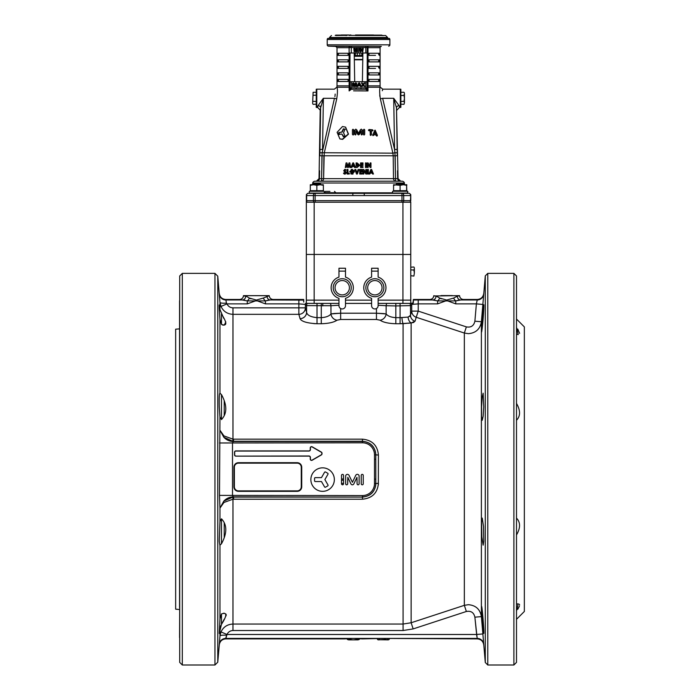 <?xml version="1.0" encoding="UTF-8"?>
<svg xmlns="http://www.w3.org/2000/svg" width="700" height="700" viewBox="0 0 700 700"><rect width="100%" height="100%" fill="white"/><g stroke="black" fill="none" stroke-linecap="round" stroke-linejoin="round"><path stroke-width="1.05" d="M309.523 191.258L312.918 191.231M309.26 191.52L309.26 193.086L324.056 193.086M324.144 191.258L312.918 191.258M392.779 191.258L396.174 191.231M392.516 191.52L392.516 193.086L407.662 193.086L407.575 191.258L404.434 191.188M404.591 191.258L395.588 191.258M407.4 191.258L404.005 191.231M311.544 191.258L312.664 191.258L311.544 191.258M406.613 185.316L406.613 184.73L406.613 185.316L406.613 184.73L396.821 184.73L393.566 185.316L393.566 184.73L400.085 185.316L403.349 184.73L406.613 185.316L406.613 190.68L400.085 190.68L400.085 185.316M393.566 184.73L393.566 190.68L400.085 190.68M396.174 184.327L396.953 183.549L403.226 183.549L404.005 184.327L396.174 184.73M323.365 185.316L323.365 190.68L316.838 190.68L316.838 185.316L320.101 184.73L323.365 185.316M316.838 185.316L313.574 184.73L310.31 185.316L310.31 184.73L323.365 184.73L313.574 184.73M316.838 190.68L310.31 190.68L310.31 184.73M342.457 126.543L337.102 132.309L339.868 138.906L342.361 139.213L348.276 134.015L345.502 127.102L342.457 126.543M340.06 138.976L342.668 139.352L348.486 134.129L345.616 127.164M400.321 107.45L400.321 89.171L400.846 89.224L400.846 107.397L399.49 107.45L399.088 105.674L393.715 98.297L399.088 105.674A2.607 2.1 -5.1 0 0 396.48 107.817L397.267 155.776L395.168 155.768L395.5 178.649L394.957 152.722L392.884 153.16L380.363 98.858C379.479 92.82 379.426 88.953 380.188 87.264L380.091 87.745M380.091 85.846L380.091 47.696L367.999 47.696L367.999 85.846L380.091 85.846A6.527 6.527 0 0 0 380.231 87.185L382.769 89.171L400.321 89.171M379.435 81.471L368.996 81.471L368.996 79.389L379.435 79.389C378.411 80.08 378.411 80.771 379.435 81.471L379.435 79.389L375.524 79.389M379.435 74.944L368.996 74.944L368.996 72.861L379.435 72.861C378.411 73.553 378.411 74.244 379.435 74.944L379.435 72.861L375.524 72.861M375.524 68.416L368.996 68.416L368.996 66.334L379.435 66.334C378.411 67.025 378.411 67.725 379.435 68.416L379.435 66.334L375.524 66.334M379.435 61.889L368.996 61.889L368.996 59.806L379.435 59.806C378.411 60.498 378.411 61.197 379.435 61.889L379.435 59.806L375.524 59.806M375.524 55.361L368.996 55.361L368.996 53.279L379.435 53.279C378.411 53.97 378.411 54.67 379.435 55.361L379.435 53.279L375.524 53.279M365.794 53.016L367.238 53.016L367.238 81.734L349.86 81.734L349.86 53.016L365.794 53.016L365.794 47.547L367.098 47.6A1.304 1.304 121 0 1 368.384 46.296L381.351 46.393A1.304 1.304 0 0 0 380.091 47.696M350 81.734L350 87.938L356.108 87.938L356.108 89.241L351.304 89.241A1.304 1.304 45 0 1 350 87.938L349.947 87.99A1.304 1.304 45 0 0 351.251 89.294L349.125 90.93L349.108 47.696L337.015 47.696L335.755 46.393L328.484 46.139A1.304 1.304 0 0 1 327.224 44.835L327.224 39.524A1.304 1.304 0 0 1 327.871 38.395L389.226 38.395A1.304 1.304 0 0 1 389.882 39.524L327.224 39.524M381.351 46.393L328.484 46.139M347.681 46.384L343.114 46.305L348.714 46.296A1.304 1.304 59 0 1 350 47.6L351.304 47.547L351.312 46.244L368.384 46.296M359.485 84.604L358.803 84.604L359.485 84.604M382.322 90.72L382.55 89.862M382.655 98.332L380.363 98.858L382.655 98.297C382.183 86.555 382.183 86.555 382.655 98.297L393.715 98.297L382.655 98.332L394.564 149.433L393.715 98.332L396.48 107.817L398.072 178.64L400.689 181.204M312.664 184.73L312.664 183.006A2.607 2.607 0 0 1 315.149 181.204L401.957 181.204A2.607 2.607 0 0 1 404.434 183.006L404.434 184.73L406.613 184.73M312.139 193.349A0.525 0.525 0 0 0 312.594 193.086M404.959 193.349A0.525 0.525 0 0 1 404.504 193.086M318.019 105.674L323.321 98.315L334.442 98.297C334.924 86.555 334.924 86.555 334.442 98.297L336.735 98.858L324.214 153.16L323.61 178.64L323.899 155.768L393.199 155.768L392.884 153.16L322.149 152.722L321.606 178.649L321.939 155.768L319.839 155.776L320.626 107.817L320.224 110.11L317.608 107.45L318.019 105.674A2.607 2.1 -174.9 0 1 320.626 107.817L323.391 98.332L322.543 149.433L319.935 149.433M335.151 94.098L335.116 94.824M335.064 95.428L334.889 96.556M316.776 107.45L316.251 107.397L316.251 89.224L316.776 89.171L316.776 107.45L317.608 107.45M327.224 44.835L389.882 44.835A1.304 1.304 0 0 1 388.623 46.139M389.882 44.835L389.882 39.524M330.094 38.395L335.422 38.395M339.859 38.395L356.072 38.395M361.034 38.395L377.239 38.395M381.675 38.395L387.012 38.395M367.264 85.846L367.999 85.846L368.007 87.264L367.255 86.984L367.264 47.696L367.999 47.696A1.304 0.569 -90 0 1 368.55 46.393A1.304 1.304 -59.7 0 0 367.264 47.696L367.098 53.016M351.304 81.734L351.251 89.294L356.108 89.241L351.251 89.294M356.108 87.938L360.999 87.938L360.999 89.241L356.108 89.241M367.098 81.734L367.098 87.938A1.304 1.304 135 0 1 365.794 89.241L360.999 89.241L365.846 89.294L365.794 87.938L367.098 87.938L367.981 90.93L365.846 89.294L367.981 90.93L353.605 90.851M367.255 86.984L367.238 88.532A1.304 1.059 175.8 0 1 366.17 89.565M349.125 90.93L349.869 88.532L349.125 90.93L349.099 87.264L349.842 86.984L349.869 88.532A1.304 1.059 4.2 0 0 350.928 89.565L350.254 90.204M323.391 98.297L334.442 98.332L322.149 152.722L319.882 152.793M349.099 87.264L336.91 87.264C337.68 88.953 337.619 92.811 336.735 98.858L334.442 98.332M371.123 170.94L371.919 172.27L370.545 172.27L371.236 170.686L371.919 172.27M371.613 169.461L370.851 169.461L369.005 174.029L369.88 174.029L370.239 173.093L372.225 173.093L372.584 174.029L373.459 174.029L371.613 169.461M365.811 172.463L363.738 169.461L363.002 169.461L363.002 174.029L363.825 174.029L363.825 171.028L365.89 174.029L366.634 174.029L366.634 169.461L365.811 169.461L365.811 172.463L365.811 169.461M363.002 169.461L363.002 174.029M358.986 169.461L358.12 169.461L356.939 172.707L355.766 169.461L354.891 169.461L356.545 174.029L357.332 174.029L358.986 169.461M347.13 174.029L349.239 174.029L349.239 173.206L347.953 173.206L347.953 169.461L347.13 169.461L347.13 174.029L349.239 174.029L348.714 174.029L348.714 173.206L348.714 174.029M347.953 173.206L347.953 169.461M370.965 162.934L370.151 162.934L370.151 165.935L368.078 162.934L367.334 162.934L367.334 167.501L368.156 167.501L368.156 164.5L370.221 167.501L370.965 167.501L370.965 162.934M370.151 162.934L370.151 165.935M360.544 167.501L363.002 167.501L363.002 166.679L361.366 166.679L361.366 165.454L363.002 165.454L363.002 164.631L361.366 164.631L361.366 163.756L363.002 163.756L363.002 162.934L360.544 162.934L360.544 167.501L360.544 162.934M352.196 166.565L354.183 166.565L354.541 167.501L355.416 167.501L353.57 162.934L352.809 162.934L350.963 167.501L351.838 167.501L352.196 166.565M353.194 164.159L353.876 165.742L352.502 165.742L353.194 164.159M397.224 152.793L394.957 152.722L394.564 149.433L397.162 149.433M306.338 195.571L306.338 202.221L306.338 195.571M352.852 195.571L315.131 195.571L315.131 200.655L401.966 200.655L401.966 195.571L352.852 195.571L352.852 193.349L307.641 193.349L307.134 193.847A2.607 1.977 90 0 0 306.652 195.571L306.652 200.655A2.607 1.977 90 0 0 307.046 202.221M364.254 195.571L364.254 193.349L352.852 193.349M409.465 193.349L409.964 193.847L409.465 193.349L364.254 193.349M410.559 202.221A2.607 2.607 90 0 0 410.769 201.906L410.769 254.441L402.938 254.441L402.938 300.134L410.769 300.134L410.769 254.441L314.16 254.441L402.938 254.441L402.938 202.221L314.16 202.221L314.16 254.441L306.338 254.441L306.338 300.134L314.16 300.134L314.16 254.441L306.338 254.441L306.338 202.221L314.16 202.221M355.705 193.349L361.401 193.349M402.876 193.349A2.607 1.724 90 0 1 403.69 195.571L403.69 200.655L410.769 200.655L410.769 195.571L410.769 200.655M410.06 202.221A2.607 1.977 90 0 0 410.454 200.655L410.769 194.653L409.964 193.847A2.607 1.977 90 0 1 410.454 195.571L401.966 195.571L401.966 193.349M306.338 194.653L307.134 193.847L306.338 194.653M312.664 183.006L404.434 183.006M347.13 171.64L348.092 174.029L347.13 171.64M347.217 174.029L346.868 173.093L347.217 174.029M353.281 171.028L353.281 172.76L353.281 171.028L351.724 173.285M368.392 174.029L368.392 169.461L367.57 169.461L367.57 174.029L368.392 174.029L367.868 174.029L367.868 173.206L368.392 173.206M321.545 178.649L320.871 178.657M319.629 178.657L393.488 178.64L393.199 155.768L395.168 155.768M393.269 160.982L393.488 178.64L398.072 178.64M358.627 164.115L358.549 166.32M357.376 165.279L357.805 163.8L357.77 166.661M367.868 174.029L367.868 173.206M351.286 170.362L351.286 172.463L352.765 170.319M320.224 110.11L319.025 178.64L316.418 181.204M321.606 178.649A2.607 0.455 90 0 1 321.151 181.204L316.846 181.204A2.607 2.607 90 0 0 319.454 178.64L319.585 170.765M397.512 170.765L397.644 178.64A2.607 2.607 90 0 0 400.251 181.204L395.955 181.204A2.607 0.455 90 0 1 395.5 178.649M346.938 162.934L346.08 162.934L345.31 167.501L346.141 167.501L346.631 164.614L347.576 167.501L348.373 167.501L349.326 164.614L349.816 167.501L350.639 167.501L349.869 162.934L349.029 162.934L347.979 166.119L346.938 162.934M356.912 163.756L358.47 164.115L358.899 165.27L357.341 166.679L356.912 163.756M357.123 162.934L356.09 162.934L356.09 167.501L357.14 167.501L359.721 165.279L357.123 162.934L359.721 165.279M360.544 170.275L362.18 170.275L362.18 169.461L359.721 169.461L359.721 174.029L362.18 174.029L362.18 173.206L360.544 173.206L360.544 171.981L362.18 171.981L362.18 171.159L360.544 171.159L360.544 170.275M359.721 169.461L359.721 174.029M352.45 169.365L351.181 169.523M349.72 171.5L352.502 174.116M354.279 170.835L353.946 170.266M352.66 174.081L353.098 173.933M350.691 173.705L351.137 173.959M351.855 174.134L354.454 171.754L352.091 169.339L349.703 171.745M344.496 174.09L346.308 172.847L344.549 170.459L346.194 170.074L344.645 169.374M345.301 169.391L343.726 170.502L344.094 171.36M346.019 172.016L344.549 170.459L346.194 170.074L344.934 169.339M344.846 172.077L345.485 172.891L344.969 173.329L344.216 172.742L343.499 173.171L345.249 174.116M343.621 173.399L344.059 173.88M344.969 173.329L344.216 172.742L344.969 173.329L345.485 172.891L344.969 173.329M343.726 170.502L345.467 172.76M365.461 162.934L365.461 167.501L366.284 167.501L366.284 162.934L365.461 162.934L365.461 167.501M354.183 166.565L354.541 167.501M361.366 164.631L361.366 163.756M361.366 166.679L361.366 165.454M367.334 162.934L367.334 167.501M368.156 164.5L370.221 167.501M358.12 169.461L356.939 172.707M370.239 173.093L372.225 173.093M399.49 107.45L396.874 110.11M379.715 94.99L379.951 96.801M358.549 90.816L363.23 90.851M365.794 90.886L367.981 90.93L368.007 87.264L367.981 90.93M354.821 134.418L355.399 134.969L355.941 134.391L355.933 130.742L358.549 134.934L361.174 130.742L361.217 134.251L361.786 134.829L362.355 134.269L362.355 130.139L361.358 129.15L360.412 129.754L358.549 133.446L356.685 129.754L355.749 129.15L354.743 130.139L354.743 134.269L355.311 134.829M357.726 134.295L358.549 134.794L357.744 134.435L356.02 130.909L357.744 134.435M355.889 134.251L355.985 130.883M352.984 134.89L353.64 134.461L353.64 129.903L353.089 129.369L353.666 129.903L353.666 134.461L353.57 129.754L353.001 129.229L352.433 129.798L352.441 134.365L353.001 134.89L353.57 134.321M364.105 129.229L363.536 129.754L363.536 134.321L364.096 134.89M364.017 129.369L363.457 129.903L363.457 134.461L364.017 135.03L364.543 134.505M355.941 134.391L355.399 134.969L355.941 134.391L355.941 130.926M359.354 134.435L361.217 130.786M361.121 130.883L361.165 134.391L361.725 134.969L362.285 134.418L361.786 134.829M348.11 55.361L337.662 55.361C338.686 54.67 338.686 53.97 337.662 53.279L348.11 53.279L348.11 55.361L348.11 53.279M337.662 55.361L337.662 53.279M348.11 61.889L337.662 61.889C338.686 61.197 338.686 60.498 337.662 59.806L348.11 59.806L348.11 61.889L348.11 59.806M337.662 61.889L337.662 59.806M348.11 68.416L337.662 68.416C338.686 67.725 338.686 67.025 337.662 66.334L348.11 66.334L348.11 68.416L348.11 66.334M337.662 68.416L337.662 66.334M348.11 74.944L337.662 74.944C338.686 74.252 338.686 73.553 337.662 72.861L348.11 72.861L348.11 74.944L348.11 72.861M337.662 74.944L337.662 72.861M348.11 81.471L337.662 81.471C338.686 80.78 338.686 80.08 337.662 79.389L348.11 79.389L348.11 81.471L348.11 79.389M337.662 81.471L337.662 79.389M316.776 89.171L334.338 89.171L336.875 87.185L337.015 85.846L349.834 85.846L349.842 86.984M349.108 47.696L349.834 47.696A1.304 1.304 59.7 0 0 348.556 46.393A1.304 0.569 90 0 1 349.108 47.696M362.898 53.016L362.399 81.734M365.785 46.244L365.794 47.547L351.304 47.547L351.304 53.016M351.312 46.244L348.714 46.296M362.749 52.019L360.85 49.429L360.85 51.546L360.412 52.019L360.019 51.546L360.062 48.387L361.113 48.597L362.416 50.75L362.416 48.58L362.81 48.107L363.248 48.58L362.749 52.019M355.084 51.301L354.637 49.035L355.635 52.019L356.694 49.035L356.694 51.546L357.079 52.019L357.525 51.546L357.525 48.615L356.729 48.151L356.125 48.685L356.729 48.151M360.85 49.429L362.127 51.555M354.533 86.748L353.412 83.755L353.412 86.266L352.922 86.748L352.476 86.266L352.476 83.335L353.316 82.88L354.025 83.414L354.559 85.426L355.092 83.414L355.757 82.88L356.641 83.335L356.641 86.266L356.151 86.748L355.714 86.266L355.714 83.755L354.533 86.748L355.189 86.082M364.814 86.371L364.341 86.748L363.108 85.321L361.795 86.748L361.392 86.371L362.521 84.709L361.524 83.151L361.935 82.828L363.125 84.149L364.289 82.828L364.744 83.16L363.711 84.709L364.814 86.371L363.711 84.709M361.148 86.354L360.64 86.748L359.931 85.811L358.365 85.811L359.931 85.811M358.356 83.562L357.306 85.96L359.118 82.828L358.356 83.562L359.118 82.828L358.356 83.562L359.118 82.828L359.922 83.527L361.007 85.934M361.795 86.748L362.39 86.354M363.108 85.321L364.341 86.748M354.707 81.734L354.209 53.016M367.238 88.532L367.15 87.99M368.996 81.471L368.996 79.389M368.996 74.944L368.996 72.861M368.996 68.416L368.996 66.334M368.996 61.889L368.996 59.806M368.996 55.361L368.996 53.279M345.284 129.316L343.717 128.949L342.186 132.029L338.599 132.755L338.887 134.435L341.836 134.006L343.368 136.719L344.986 136.01L343.543 132.746L345.012 129.176L343.411 128.809L341.854 131.889M341.836 134.006L344.129 136.946M342.186 132.029L339.308 132.466L339.273 134.575M352.555 134.505L353.001 134.89M353.106 135.03L353.666 134.461M364.691 129.798L364.123 129.229L363.562 129.763L363.554 134.321L364.123 134.89L364.691 134.365L364.691 129.798M354.743 134.269L355.329 134.829M372.523 129.806L369.18 129.509L368.637 130.016L370.344 130.699L370.344 134.697L370.886 135.293L371.42 134.794L371.402 130.795L372.531 130.9L373.047 130.41L372.523 129.806M368.961 129.649L368.436 130.156L368.97 130.751L370.344 130.699M370.108 130.839L370.344 134.697M375.786 133.648L375.165 131.994L374.57 133.49L375.786 133.648M373.179 135.468L374.15 134.531L376.215 134.794L377.142 135.966L377.387 135.284L375.148 130.121L372.908 134.724L372.899 135.607L373.555 135.389M374.815 130.261L372.908 134.724M372.627 134.864L372.899 135.607M373.844 134.671L375.874 134.934L376.784 136.106L377.02 135.424M371.149 130.935L372.759 130.55M370.116 134.846L370.65 135.433L371.166 134.934M364.017 135.03L364.569 134.505M320.766 106.706L321.02 105.551M359.135 83.711L358.601 85.129L359.686 85.129L359.135 83.711M358.365 85.811L357.63 86.748L357.306 85.96M358.715 52.019L358.715 48.107L359.188 48.606L358.715 52.019M354.637 49.035L354.191 52.019L353.806 48.615L354.55 48.151L355.189 48.685L355.661 50.697L356.125 48.685M352.721 173.197L351.085 172.97L350.849 170.748M350.525 171.754L352.074 170.161L353.631 171.745L352.091 173.329M352.074 170.161L352.887 170.389M344.881 172.104L345.485 172.891M344.934 174.143L346.308 172.847L345.835 171.798M345.249 171.273L344.916 170.161M306.889 313.267L306.591 312.358C307.221 315.227 310.695 316.986 317.021 317.651L321.283 317.651C326.025 317.345 329.254 316.111 330.96 313.95L330.96 305.716L306.591 305.611L305.384 304.395A3.92 3.902 -45 0 1 305.515 303.398L306.338 303.398L306.338 300.134L338.966 300.134L314.16 300.134L314.16 303.398L338.966 303.398M345.494 300.134L371.604 300.134L345.494 300.134M378.131 300.134L402.938 300.134L402.938 303.398L410.769 303.398L410.769 300.134L378.131 300.134M329.936 191.389L325.36 191.389L329.936 191.389M328.738 191.389L328.046 191.389M328.991 191.389L329.499 191.389L328.991 191.389M306.338 303.398L314.16 303.398M345.494 303.398L371.604 303.398M378.131 303.398L402.938 303.398M410.769 202.221L402.938 202.221M414.365 267.82L413.901 267.015L414.365 267.82M414.365 268.52L414.365 273.044C414.365 279.755 414.365 279.755 414.365 273.044L414.365 268.52L413.901 270.034L414.365 273.044L413.901 276.062L414.365 273.044M410.769 275.739L413.901 276.062M410.769 269.868L413.901 270.034M410.769 267.181L413.901 267.015M404.451 93.091L403.979 92.286L404.451 93.091M403.979 95.296L404.451 93.791L404.451 98.315L403.979 95.296L400.846 95.62M400.846 101.491L403.979 101.325L404.451 102.839L403.979 104.344L404.451 102.839L403.979 104.344L400.846 104.178M403.979 101.325L404.451 98.315L404.451 102.839M401.004 92.286L403.979 92.286M312.655 103.539L313.119 104.344L312.655 103.539M312.655 102.839L313.119 92.286L316.102 92.286M316.251 95.62L316.251 95.139L313.119 95.296M316.251 101.491L313.119 101.325M316.251 104.178L313.119 104.344M407.662 193.086L407.838 191.52M406.796 184.73L406.796 185.316L406.796 184.73M406.796 190.68L404.434 191.214L406.796 190.68L406.613 185.255M383.871 287.595A9.004 9.004 0 0 1 375.007 296.739A9.004 9.004 0 0 1 365.864 287.866A9.004 9.004 0 0 1 374.736 278.723A9.004 9.004 0 0 1 383.871 287.595M382.051 287.621A7.184 7.184 0 0 1 374.973 294.91A7.184 7.184 0 0 1 367.692 287.84A7.184 7.184 0 0 1 374.762 280.551A7.184 7.184 0 0 1 382.051 287.621M378.131 298.34L378.131 305.681A3.264 3.264 0 0 1 374.868 308.945A3.264 3.264 0 0 1 371.604 305.681L371.604 298.34A11.095 11.095 0 0 1 371.604 277.13L371.604 271.127L378.131 271.127L378.131 277.13A11.095 11.095 0 0 1 378.131 298.34M378.131 271.127L378.131 268.249L371.604 268.249L371.604 271.127M349.414 287.621A7.184 7.184 0 0 1 342.344 294.91A7.184 7.184 0 0 1 335.055 287.84A7.184 7.184 0 0 1 342.125 280.551A7.184 7.184 0 0 1 349.414 287.621M351.243 287.595A9.004 9.004 0 0 1 342.37 296.739A9.004 9.004 0 0 1 333.226 287.866A9.004 9.004 0 0 1 342.099 278.723A9.004 9.004 0 0 1 351.243 287.595M345.494 271.127L345.494 277.13A11.095 11.095 0 0 1 345.494 298.34L345.494 305.681A3.264 3.264 0 0 1 342.23 308.945A3.264 3.264 0 0 1 338.966 305.681L338.966 298.34A11.095 11.095 0 0 1 338.966 277.13L338.966 271.127L345.494 271.127L345.494 268.249L338.966 268.249L338.966 271.127M313.705 183.549L319.97 183.549L320.749 184.327L312.918 184.327L313.705 183.549M373.546 35.131L381.894 35.131L380.616 35.394L383.224 35.656M381.78 35.525L380.616 35.131L381.78 35.525M350.289 35.131L349.842 35.131L350.289 35.131M349.326 35.131L350.446 35.394M382.113 35.525L373.546 35.394L380.616 35.394M338.572 35.131L337.295 35.394M337.89 35.131L336.892 35.131L337.89 35.394M335.755 35.131L343.779 35.131L338.975 35.394M340.655 35.394L341.74 35.394M341.705 35.394L342.755 35.394M335.755 35.394L343.026 35.394L338.975 35.131M336.761 35.131L342.869 35.131M335.912 35.525L343.735 35.394M335.204 35.394L335.912 35.394M344.461 35.394L343.035 35.394M347.209 35.131L346.395 35.131M346.369 35.131L347.104 35.131M348.696 35.131L350.236 35.394M349.729 35.394L350.831 35.394L349.729 35.394M349.326 35.394L350.919 35.394M346.369 35.394L347.156 35.394M343.779 35.394L342.86 35.394M342.668 35.131L340.655 35.131L342.668 35.131M341.075 35.131L342.344 35.131L341.075 35.131M354.322 53.016L354.322 56.28L362.784 56.28L362.784 53.016M354.322 59.806L362.775 59.806M357.245 55.755L361.62 55.755L357.245 55.492L361.812 55.492L361.812 53.016M355.285 53.016L355.285 55.492L357.245 55.492L357.245 53.016M359.021 35.525L361.287 35.525L359.021 35.525M379.767 35.525L381.938 35.525L379.767 35.525M373.546 35.525L373.546 35L355.495 35L355.495 35.525L385.639 35.525L350.079 35.394M340.576 35.131L346.5 35.525L346.5 35L346.561 35.525L346.561 35L341.224 35L349.116 35L349.116 35.525M350.079 35L350.919 35M377.501 35.525L379.671 35.525M246.461 296.363L249.384 298.06L256.358 300.064L263.331 298.06A3.92 1.951 -119.5 0 0 265.44 300.904L247.275 300.904L239.566 299.477L225.785 299.477L226.468 303.109A6.527 1.286 -4.9 0 1 219.966 302.382L220.99 306.451L219.966 302.382L217.77 276.185L217.77 662.183L219.284 644.858C219.923 641.191 222.084 639.205 225.785 638.89L344.19 638.89L353.325 638.409L362.469 638.89L383.355 638.409L477.242 638.89L474.88 617.173C473.847 612.553 471.012 610.654 466.366 611.485L464.345 605.334L411.145 622.755L464.345 605.334L468.379 604.695C475.79 605.316 480.121 609.289 481.39 616.613L485.284 662.497L485.284 275.87L487.786 273.368L487.786 665L485.284 662.497M485.284 275.87L481.39 321.755C480.13 329.07 475.79 333.043 468.379 333.672L464.345 333.034L416.22 317.275L415.012 321.3L411.145 322.954L400.076 323.733L403.078 323.636L403.078 624.05L411.145 622.755L413.158 628.915L403.078 630.525L232.969 630.525C230.178 630.656 228.182 631.977 226.975 634.489L225.785 638.89M219.284 644.858L219.966 635.985L220.99 631.916C223.405 626.92 227.395 624.304 232.969 624.05L403.078 624.05L403.078 630.525M221.48 613.952C227.22 611.957 227.22 615.405 221.48 624.295L221.48 613.952L219.966 618.94L219.275 633.483L221.48 624.295L224.289 619.124M221.48 518.805C227.22 524.851 227.22 533.173 221.48 543.778L221.48 518.805L219.966 521.369L219.275 541.205L219.888 545.178M219.966 521.369L219.966 508.113L223.939 502.469A2.607 1.277 46.4 0 1 223.834 501.104A13.055 12.959 136.6 0 1 233.38 496.869L223.834 501.104L219.966 508.113L219.502 495.399L219.966 416.999L219.275 406.744C219.074 398.037 219.301 393.531 219.966 393.234L219.879 393.199M223.72 318.308L219.966 309.584C219.301 303.625 219.074 303.38 219.275 308.849L219.966 319.428L221.48 324.424L221.48 314.081C227.22 322.945 227.22 326.392 221.48 324.424M219.336 304.99L219.275 308.849M516.504 619.308L524.344 611.476L524.344 326.891L516.504 319.06M516.504 334.233L518.245 334.582L516.504 327.25M516.504 420.271C520.546 416.08 520.546 410.463 516.504 403.41M516.504 534.957C520.546 527.949 520.546 522.331 516.504 518.096M516.504 611.117L518.245 603.785L516.504 604.135M481.565 606.401C480.891 605.596 483.332 634.305 483.752 633.483C484.383 634.288 482.177 605.553 481.565 606.401M483.752 541.205L483.508 526.426L482.239 518.087L481.565 522.051L481.845 536.83L483.149 545.178L483.752 541.205M483.752 406.744L483.149 393.199L482.239 397.154L481.565 406.744L481.565 416.325L482.239 420.28L483.149 416.325L483.752 406.744M483.752 308.849C484.383 295.925 482.177 316.216 481.565 328.002C480.891 340.944 483.332 320.618 483.752 308.849L483.752 304.885M481.565 328.002L481.565 331.975M481.495 329.683L481.565 328.055M482.921 310.984L483.131 308.971M483.516 305.9L483.648 305.148M434.332 295.951L459.55 295.645L457.284 296.196L459.55 295.697C459.847 298.007 461.151 299.267 463.461 299.477L455.752 300.904L437.588 300.904L429.879 299.477L413.376 299.477L412.974 303.398M436.774 296.363L439.696 298.06L446.67 300.064L453.644 298.06L457.284 296.196A3.92 3.22 -94.4 0 0 460.504 299.967L477.225 299.967L477.242 299.477L463.461 299.477M221.48 543.778L219.966 545.142L219.966 618.94M347.436 474.373A1.785 1.785 0 0 0 345.651 476.157L345.651 483.796A1.006 1.006 0 0 0 346.658 484.802A1.006 1.006 0 0 0 347.672 483.796L347.804 477.321L350.91 483.875A1.628 1.628 0 0 0 353.85 483.875L356.956 477.321L357.096 483.796A1.006 1.006 0 0 0 358.102 484.802A1.006 1.006 0 0 0 359.118 483.796L359.118 476.157A1.785 1.785 0 0 0 355.714 475.387L352.441 482.291L349.046 475.387A1.785 1.785 0 0 0 347.436 474.373M322.613 491.339A11.751 11.751 0 0 0 334.355 479.588A11.751 11.751 0 0 0 322.613 467.836A11.751 11.751 0 0 0 310.861 479.588A11.751 11.751 0 0 0 322.613 491.339M325.535 472.001A0.709 0.709 0 0 0 324.572 472.255L321.475 477.627L315.28 477.627A0.709 0.709 0 0 0 314.571 478.327L314.571 480.847A0.709 0.709 0 0 0 315.28 481.548L321.475 481.548L324.572 486.92A0.709 0.709 0 0 0 325.535 487.174L327.714 485.923A0.709 0.709 0 0 0 327.976 484.951L324.879 479.588L327.976 474.215A0.709 0.709 0 0 0 327.714 473.252L325.535 472.001M219.966 319.428L219.966 393.234L221.48 394.59L221.48 419.562L219.966 416.999M235.839 455.98A1.155 1.155 0 0 1 234.693 454.825L234.693 452.218A1.155 1.155 0 0 1 235.839 451.062L308.945 451.062A1.461 1.461 0 0 0 310.406 449.601L310.406 447.947A1.155 1.155 0 0 1 312.13 446.95L321.265 452.226A1.155 1.155 0 0 1 321.842 453.224L321.842 453.819A1.155 1.155 0 0 1 321.265 454.816L312.13 460.093A1.155 1.155 0 0 1 310.406 459.095L310.406 457.433A1.461 1.461 0 0 0 308.945 455.98L235.839 456.129A1.304 1.304 0 0 1 234.535 454.825L234.535 452.218A1.304 1.304 0 0 1 235.839 450.914L308.945 450.914A1.304 1.304 0 0 0 310.249 449.601L310.249 447.947A1.304 1.304 0 0 1 312.209 446.819L321.344 452.095A1.304 1.304 0 0 1 322 453.224L322 453.819A1.304 1.304 0 0 1 321.344 454.948L312.209 460.224A1.304 1.304 0 0 1 310.249 459.095L310.249 457.433A1.304 1.304 0 0 0 308.945 456.129L235.839 456.129M342.527 474.373A1.006 1.006 0 0 0 341.512 475.379L341.512 483.796A1.006 1.006 0 0 0 342.527 484.802A1.006 1.006 0 0 0 343.534 483.796L343.534 475.379A1.006 1.006 0 0 0 342.527 474.373A1.006 1.006 0 0 0 341.512 475.379L341.512 483.796A1.006 1.006 0 0 0 342.527 484.802A1.006 1.006 0 0 0 343.534 483.796L343.534 475.379A1.006 1.006 0 0 0 342.527 474.373M362.241 474.373A1.006 1.006 0 0 0 361.226 475.379L361.226 483.796A1.006 1.006 0 0 0 362.241 484.802A1.006 1.006 0 0 0 363.248 483.796L363.248 475.379A1.006 1.006 0 0 0 362.241 474.373M263.331 298.06L269.238 295.697L266.971 296.196A3.92 3.22 -94.4 0 0 270.191 299.967L265.44 300.904L265.44 303.879L256.401 300.545L247.275 303.879L226.975 303.879L226.468 303.109L226.975 303.879L220.99 306.451C223.423 311.465 227.421 314.081 232.969 314.326L232.969 439.154L223.939 435.908L219.966 430.255L223.834 437.264A2.607 1.277 133.6 0 1 223.939 435.908M269.238 295.645L243.477 295.645L269.238 295.697C269.535 298.007 270.839 299.267 273.149 299.477L270.191 299.967L303.721 300.116M513.896 273.368L516.504 275.984L516.504 662.392L513.896 665L513.896 273.368L487.786 273.368M513.896 665L487.786 665M219.415 305.331L219.555 306.171M219.748 307.65L219.949 309.488M179.707 662.392L179.707 275.984L182.315 273.368L182.315 665L179.707 662.392M217.77 662.183L214.952 665L214.952 273.368L182.315 273.368M214.952 665L182.315 665M217.77 276.185L214.952 273.368M343.534 478.975L341.512 478.975M341.512 480.183L343.534 480.183M343.534 483.394L341.512 483.394M341.915 484.601L343.131 484.601M374.491 454.825L375.786 454.825L375.786 459.252L375.821 454.825C375.121 446.635 370.676 442.111 362.469 441.271L232.811 441.245L232.969 439.154L233.599 439.171L233.38 441.507L362.469 441.507A13.318 13.318 0 0 1 375.786 454.825L375.786 459.252L374.491 459.252L374.491 454.825A12.023 12.023 0 0 0 362.469 442.803L219.502 442.977M375.786 459.252L375.821 483.543L378.42 483.306C377.527 492.966 372.207 498.26 362.469 499.196L232.969 499.214L232.811 497.123M222.373 324.957L223.711 325.176M224.341 325.106L225.803 321.851M375.821 483.691L375.743 485.117M378.35 484.899L378.42 455.061L375.821 454.825M265.493 300.886L267.951 300.274M249.384 298.06A3.92 1.951 -60.5 0 1 247.275 300.904L247.275 303.879M250.968 298.839L250.075 298.463M244.02 295.951L245.744 296.196A3.92 3.22 -85.6 0 1 242.524 299.967L244.764 300.274M226.975 303.879C228.191 306.399 230.186 307.72 232.969 307.842L298.865 307.842L298.865 303.879L305.384 304.395L305.384 307.842L306.591 312.358L306.591 305.611A3.92 3.902 -45 0 1 307.283 303.398M395.824 323.733L395.824 305.935L386.137 305.716L386.137 313.95C387.835 316.102 391.055 317.336 395.824 317.651L400.076 317.651L400.076 323.733L395.824 323.733C388.386 323.505 383.145 322.324 380.091 320.189L376.46 319.48L340.646 319.48L337.015 320.189C333.935 322.324 328.694 323.514 321.283 323.733L321.283 303.398M303.721 302.059L303.721 300.029L298.865 299.967L298.865 303.879L265.44 303.879M330.207 303.398A3.92 3.622 -97.4 0 1 330.96 305.716L338.966 305.261M378.131 305.261L386.137 305.716A3.92 3.622 -82.6 0 1 386.89 303.398M413.376 302.059L413.376 300.029L418.233 299.967L418.233 311.115L466.366 326.882C471.021 327.714 473.856 325.815 474.88 321.195L476.385 303.879L455.752 303.879L446.714 300.545L437.588 303.879L418.233 303.879L411.714 304.395L410.506 305.611L395.824 305.935L395.824 303.398M400.076 303.398L400.076 317.651L408.126 317.091L410.506 315.315L410.506 305.611A3.92 3.902 -135 0 0 409.815 303.398M410.769 303.398L413.376 302.96M415.012 321.3A6.527 6.309 -168.6 0 1 410.506 315.315L411.714 311.115L411.714 304.395A3.92 3.902 -135 0 0 411.582 303.398L412.064 303.398M408.126 317.091A6.527 5.022 -94.3 0 0 411.145 322.954L413.91 322.394M416.22 317.275L418.233 311.115L411.714 311.115A6.527 6.484 -153.8 0 0 416.22 317.275L464.345 333.034L466.366 326.882M297.194 490.884L238.455 490.884A4.069 4.069 0 0 1 234.377 486.806L234.377 467.224A4.069 4.069 0 0 1 238.455 463.155L297.194 463.155A4.069 4.069 0 0 1 301.262 467.224L301.262 486.806A4.069 4.069 0 0 1 297.194 490.884L297.194 491.339L238.455 491.339A4.524 4.524 0 0 1 233.922 486.806L234.377 486.806M233.922 486.806L233.922 467.224L234.377 467.224M233.922 467.224A4.524 4.524 0 0 1 238.455 462.7L297.194 462.7A4.524 4.524 0 0 1 301.726 467.224L301.726 486.806A4.524 4.524 0 0 1 297.194 491.339M322 453.819L322 453.224M232.811 441.245L223.834 437.264A13.055 12.959 43.4 0 0 233.38 441.507L232.505 442.803L232.505 495.565L233.38 496.869L362.469 497.096C370.685 496.239 375.139 491.724 375.821 483.543L375.786 479.124L374.491 479.124L374.491 459.252M375.786 479.124L375.786 483.543A13.318 13.318 0 0 1 362.469 496.869L362.469 495.565L219.502 495.399M221.48 394.59C227.22 405.134 227.22 413.464 221.48 419.562M362.469 495.565A12.023 12.023 0 0 0 374.491 483.543L375.821 483.543M362.469 442.803L362.469 439.171C372.19 440.09 377.51 445.392 378.42 455.061M314.571 480.847A0.709 0.709 0 0 0 315.28 481.548M315.28 477.627A0.709 0.709 0 0 0 314.571 478.327M362.469 499.196L362.469 497.096L233.599 497.096L233.599 499.196M223.939 502.469L232.969 499.214L232.969 630.525M225.855 638.129L225.986 637.464M226.013 637.332L226.161 636.659M220.99 631.916L226.975 634.489L476.385 634.489L482.886 633.929L481.39 616.613L474.88 617.173L476.858 636.58M219.686 639.327L219.581 640.622M226.468 635.267A6.527 1.286 4.9 0 0 219.966 635.985L219.966 628.784M313.775 323.619L317.021 323.733C307.108 323.207 301.464 321.519 300.072 318.658L298.865 314.326L232.969 314.326L232.969 307.842M477.242 638.89C480.944 639.205 483.114 641.191 483.744 644.858M219.301 644.35A6.527 6.519 -0.3 0 1 225.811 638.4L477.225 638.4A6.527 6.519 -179.7 0 1 483.726 644.35L483.709 644.053M483.665 643.405L483.586 642.416M483.49 641.104L483.359 639.529M483.21 637.674L483.07 636.046M403.261 323.619L406.578 323.374M407.68 323.295L411.145 322.954L411.145 622.755M432.845 299.967L435.076 300.274M441.28 298.839L440.387 298.463M429.879 299.477C432.189 299.267 433.493 298.007 433.79 295.697L436.056 296.196A3.92 3.22 -85.6 0 1 432.836 299.967L418.233 299.967M453.644 298.06A3.92 1.951 -119.5 0 0 455.752 300.904L458.264 300.274M439.696 298.06A3.92 1.951 -60.5 0 1 437.588 300.904L437.588 303.879M477.199 300.142L477.085 300.711M410.498 315.376L409.832 316.47M376.46 308.534L376.46 313.215L386.137 313.95A6.527 5.819 -52.5 0 1 380.091 320.189M384.571 313.644L376.46 313.215L376.46 319.48M474.88 321.195L481.39 321.755L482.886 304.447L476.385 303.879L477.225 299.967A6.527 6.519 179.7 0 0 483.726 294.017M483.744 293.51C483.114 297.185 480.944 299.171 477.242 299.477M455.752 303.879L455.752 300.904M303.721 300.195L303.721 300.711M303.721 300.029L303.721 299.477L273.149 299.477M239.566 299.477C241.876 299.267 243.18 298.007 243.477 295.697L243.477 295.645M226.468 303.109L226.196 301.884M225.785 299.477C222.084 299.171 219.923 297.185 219.284 293.51M305.384 307.842A6.527 6.475 -23.4 0 1 298.865 314.326L298.865 307.842L305.384 307.842M306.591 312.358A6.527 6.291 -10.9 0 1 300.072 318.658L301.017 319.97M332.526 313.644L330.96 313.95A6.527 5.819 -127.5 0 0 337.015 320.189M330.96 313.95L340.646 313.215L376.46 313.215M401.922 317.546A6.527 1.146 -94 0 0 403.078 323.636M517.764 329.07L519.61 333.358M483.14 629.475L482.93 627.454M519.383 604.231L519.61 605.019M519.4 606.139L517.755 609.315M220.133 627.742L220.815 625.634M226.082 615.843L226.196 614.705M226.082 614.381L225.741 613.935M224.289 613.253L223.72 613.191M340.646 308.534L340.646 313.215L333.585 313.521M441.026 295.566L446.67 295.566L441.105 295.645M452.314 295.566L446.67 295.566L452.235 295.645M179.576 609.516L175.656 609.175L175.656 329.192L179.576 328.851M179.576 607.626L179.576 300.781M179.576 637.586L179.707 607.609M179.576 325.727L179.576 326.41M179.707 302.085L179.707 295.566M179.707 642.801L179.707 636.282M358.033 639.879L359.345 639.415L359.345 638.531M347.314 638.531L347.314 639.415L348.626 639.879L352.94 639.879L349.93 639.415L348.626 639.879M357.639 639.879L352.94 639.879L359.345 639.415M349.93 638.444L349.93 639.415M355.941 638.435L355.941 639.415M387.38 639.415L388.316 639.879L389.252 639.415L389.252 638.523M385.227 638.426L385.227 639.415L388.316 639.879L377.86 639.721M377.457 638.523L377.457 639.415L378.394 639.879L377.457 639.415M385.227 639.415L378.394 639.879M379.321 638.461L379.321 639.415M387.24 639.879L389.252 639.415M392.516 192.824L335.808 192.824M360.999 87.938L365.794 87.938L365.794 81.734M323.899 155.768L321.939 155.768M315.131 193.349L315.131 195.571L306.652 195.571M315.131 202.221L315.131 200.655L313.416 200.655L313.416 195.571A2.607 1.724 90 0 1 314.23 193.349M403.349 202.221A2.607 1.724 90 0 0 403.69 200.655L401.966 200.655L401.966 202.221M306.652 200.655L313.416 200.655A2.607 1.724 90 0 0 313.757 202.221M395.955 181.204A2.607 2.459 90 0 1 393.488 178.64M321.151 181.204A2.607 2.459 90 0 0 323.61 178.64M350 53.016L349.834 85.846M335.755 46.393L344.671 46.393M380.188 87.264L368.007 87.264M334.504 191.389L335.808 192.692L324.056 192.692L324.056 193.349M354.314 59.413L362.784 59.413M359.852 53.016L359.852 55.492M385.639 35.525L387.599 37.476L329.507 37.476L330.024 38.395M387.599 37.476L329.507 37.87M481.39 321.755L481.39 616.613M219.966 309.584L219.966 302.382M321.283 323.733L317.021 323.733L317.021 303.398M238.455 462.7L238.455 463.155M297.194 462.7L297.194 463.155M301.726 467.224L301.262 467.224M301.726 486.806L301.262 486.806M238.455 491.339L238.455 490.884M374.491 483.543L374.491 479.124M233.599 439.171L362.469 439.171M466.366 611.485L413.158 628.915M464.345 605.334L464.345 333.034M219.301 294.017A6.527 6.519 0.3 0 0 225.811 299.967L242.524 299.967M340.646 313.215L340.646 319.48M224.227 537.32L224.227 522.874M224.227 415.502L224.227 401.047M322.779 305.926L322.779 303.398M337.015 85.846L337.015 47.696M335.808 192.692L335.808 193.349M324.056 192.692L325.36 191.389M387.599 37.87L387.074 38.395M329.507 37.476L331.459 35.525"/></g></svg>

